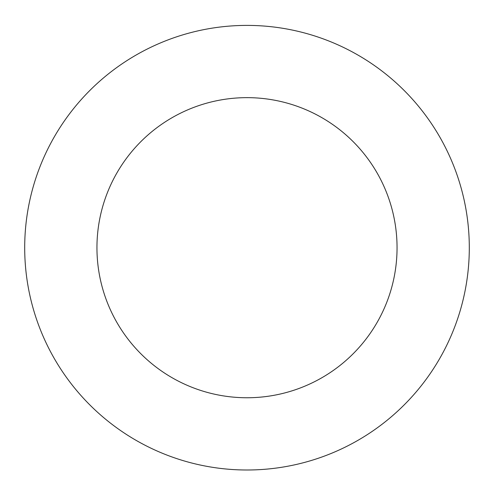 <?xml version="1.0" encoding="UTF-8"?>
<svg xmlns="http://www.w3.org/2000/svg" width="494" height="494" viewBox="0 0 494 494"><rect width="100%" height="100%" fill="white"/><g stroke="black" fill="none" stroke-linecap="round" stroke-linejoin="round"><path stroke-width="0.74" d="M397.053 247.698A150.053 150.053 0 0 0 171.974 117.751A150.053 150.053 0 0 0 171.974 377.651A150.053 150.053 0 0 0 397.053 247.698M469.3 247.698A222.3 222.3 0 0 0 135.85 55.18A222.3 222.3 0 0 0 135.85 440.216A222.3 222.3 0 0 0 469.3 247.698"/></g></svg>
